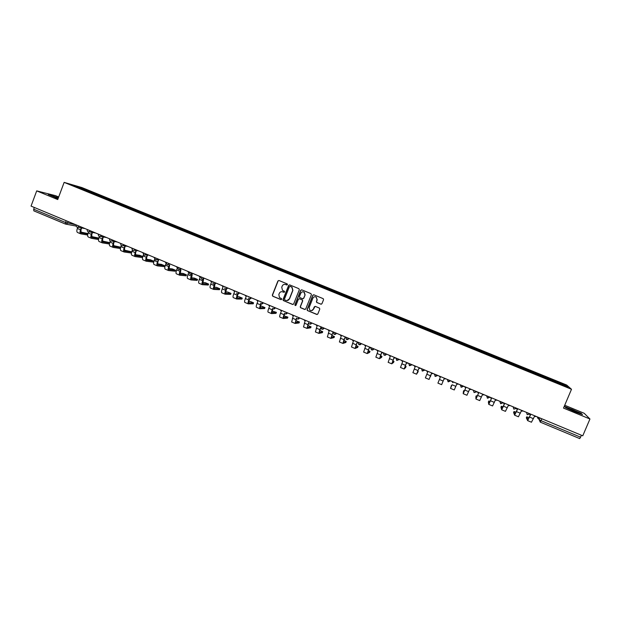 <?xml version="1.0" encoding="UTF-8"?>
<svg xmlns="http://www.w3.org/2000/svg" width="621" height="621" viewBox="0 0 621 621"><rect width="100%" height="100%" fill="white"/><g stroke="black" fill="none" stroke-linecap="round" stroke-linejoin="round"><path stroke-width="0.93" d="M287.492 284.643L287.166 283.867L278.992 280.513L277.913 280.987L272.316 295.138L272.774 296.24L280.933 299.617L281.686 299.291L281.546 298.631L279.473 297.529L278.845 294.548L279.31 293.368C280.063 291.901 281.22 291.396 282.772 291.862L284.589 291.971L284.426 291.296L282.477 290.31L281.74 287.228L282.213 286.048C282.966 284.581 284.115 284.076 285.676 284.534L287.492 284.643M320.847 304.189L321.942 303.716L323.549 299.71L323.231 298.678L313.861 294.812L312.767 295.285L307.084 309.53L307.325 310.5L316.741 314.443L317.843 313.978L319.776 309.149L319.497 308.14L315.367 306.401L314.265 306.875L313.31 309.266C312.441 310.756 311.268 311.059 309.801 310.166L309.142 307.55L312.883 298.165C313.69 296.753 314.808 296.411 316.244 297.141L317.059 299.881L316.431 301.449L316.718 302.466L321.251 304.243M571.499 389.274L563.511 408.09L589.95 418.996L582.762 435.81L31.05 206.102L36.701 190.88L57.73 199.551L64.142 182.38L571.499 389.274L566.67 385.028L81.894 187.565L64.142 182.38M299.322 289.766L298.856 288.664L289.735 284.915L288.649 285.388L283.029 299.57L283.23 300.502L292.584 304.445L293.671 303.972L299.322 289.766M301.767 289.852L310.935 293.617L311.4 294.727L305.726 308.963L304.632 309.429L300.479 307.667L300.254 306.696L302.551 300.937L302.085 299.827L299.493 298.755L298.398 299.221L296.015 305.221L295.084 305.439L294.936 304.771L300.673 290.325L301.767 289.852M58.692 196.966L55.541 195.669L36.701 190.88M589.95 418.996L584.206 413.291L564.706 405.265M581.481 435.282L579.75 438.612L540.278 422.14L579.75 438.612M65.43 224.034L33.845 210.868L33.674 209.207L65.391 222.427L75.909 224.779M34.326 207.461L33.674 209.207M83.447 189.646L71.617 184.724L77.563 186.463L89.222 191.214L88.687 191.78M551.953 380.634L551.999 379.679L89.222 191.214M552.185 379.858L566.507 385.695L568.099 387.108L553.482 381.255M83.439 189.545L553.536 381.17M58.405 197.75L48.267 194.458L57.908 198.58M581.318 413.361L564.722 406.522L565.754 407.694L574.704 411.754L582.537 414.603L581.202 413.633M89.734 192.207L90.022 191.439M551.65 380.51L551.999 379.679M77.563 186.463L77.609 187.169M565.661 386.115L566.507 385.695M286.987 285.016L285.008 284.364M282.004 291.676L284.108 292.336M278.868 280.475L278.099 281.002L272.51 295.146L272.968 296.248L281.235 299.656M289.588 284.876L288.827 285.404L283.207 299.57L283.665 300.673L293.003 304.5M290.147 286.374L289.386 286.7L284.449 299.151L284.597 299.811L285.885 300.385C287.445 300.851 288.602 300.354 289.355 298.887L292.732 290.372L291.862 287.174L290.061 286.343M286.964 300.587L289.355 298.887M290.317 286.382L292.033 287.189L292.902 290.38L289.526 298.887M299.268 298.701L302.45 299.951L302.714 300.937L300.417 306.696L300.642 307.659L305.066 309.483M301.589 289.805L300.843 290.333L295.099 304.771L295.573 305.586M304.934 294.944L304.158 292.235C302.722 291.474 301.596 291.808 300.781 293.244L299.469 296.535L299.726 297.529L302.528 298.717L303.615 298.251L305.09 294.952L304.321 292.243L303.064 291.823M302.908 298.779L303.615 298.251M305.09 294.952L303.778 298.251M316.244 297.141L317.207 299.889L316.586 301.449L316.873 302.466L320.987 304.181M311.439 310.679L313.31 309.266M315.095 306.347L313.465 309.258M313.659 294.758L312.914 295.293L307.248 309.522L307.705 310.632L317.207 314.498M87.949 233.558L80.614 232.037M77.788 227.263L77.33 228.474C76.616 230.639 76.686 231.982 77.547 232.502L80.645 233.799M81.242 227.868L80.513 229.801C79.799 231.967 79.861 233.31 80.714 233.83L87.654 235.041M87.817 234.063L81.11 232.875L80.963 229.879L81.677 227.992M98.824 238.084L91.419 236.523M88.57 231.866L88.151 232.984C87.421 235.149 87.483 236.492 88.314 237.005L91.434 238.309M92.079 232.378L91.349 234.319C90.619 236.485 90.674 237.827 91.504 238.34L98.522 239.512M98.7 238.534L91.9 237.377L91.784 234.396L92.498 232.51M109.746 242.64L102.271 241.026M99.422 236.446L99.018 237.517C98.289 239.69 98.328 241.026 99.135 241.53L102.271 242.842M102.97 236.911L102.232 238.86C101.502 241.033 101.534 242.369 102.341 242.865L109.443 244.006M109.638 243.028L102.737 241.911L102.659 238.93L103.373 237.043M58.289 198.052L52.024 195.941L56.371 198.006M49.121 194.878L58.343 197.913M568.952 409.045L578.725 413.074C579.478 413.237 579.246 412.996 578.027 412.352L568.021 408.292L568.952 409.045M565.001 406.84L572.422 409.542L581.008 413.439L581.939 414.386M120.722 247.22L113.185 245.551M110.352 241.002L109.94 242.074C109.203 244.247 109.226 245.582 110.01 246.079L113.169 247.391M113.915 241.468L113.177 243.416C112.44 245.598 112.455 246.933 113.232 247.422L120.42 248.516M120.629 247.538L113.627 246.459L113.589 243.486L114.311 241.6M131.753 251.839L124.153 250.1M120.621 243.393L120.761 243.874M121.343 245.536L120.924 246.653C120.179 248.835 120.187 250.162 120.94 250.643L124.115 251.971M124.914 246.048L124.169 248.004C123.424 250.185 123.424 251.513 124.177 251.994L131.458 253.042M131.683 252.072L124.58 251.031L124.573 248.066L125.295 246.18M142.551 257.583L142.69 256.962M142.83 256.496L139.64 255.293L135.176 254.672M131.652 247.989L132.025 248.827M132.42 250.038L131.955 251.257C131.202 253.438 131.194 254.765 131.924 255.231L135.114 256.566M135.968 250.659L135.223 252.615C134.47 254.796 134.454 256.124 135.176 256.589L142.457 257.575M142.791 256.62L135.58 255.627L135.611 252.669L136.333 250.783M153.348 262.008L153.674 261.146L150.453 259.803L146.261 259.26M142.745 252.607L143.373 253.694M143.575 254.486L143.04 255.875C142.287 258.064 142.263 259.384 142.962 259.85L146.176 261.193M147.076 255.285L146.323 257.241C145.562 259.431 145.531 260.758 146.23 261.216L153.286 262.101M153.309 262.101L153.674 261.146L146.634 260.246L146.703 257.296L147.425 255.402M164.223 266.549L164.557 265.687L161.328 264.344L157.392 263.871M153.884 257.241L154.784 258.491M154.831 258.841L154.187 260.525C153.426 262.714 153.379 264.034 154.055 264.484L157.284 265.835M158.239 259.935L157.486 261.899C156.717 264.088 156.671 265.408 157.338 265.858L164.177 266.642L164.557 265.687M164.542 265.687L157.742 264.888L157.85 261.946L158.58 260.052M175.153 271.113L175.487 270.251L172.25 268.901L168.586 268.505M165.085 261.907L166.149 263.226L165.388 265.198C164.619 267.387 164.557 268.707 165.209 269.141L168.454 270.5M169.316 264.973L168.702 266.58C167.926 268.769 167.864 270.088 168.508 270.523L175.114 271.206L175.487 270.251L168.912 269.545L169.673 265.012M186.137 275.701L186.479 274.839L183.234 273.481L179.842 273.155M176.333 266.595L177.404 267.915L176.643 269.887C175.867 272.091 175.79 273.403 176.411 273.83L179.671 275.188M180.571 269.724L179.974 271.276C179.19 273.481 179.112 274.785 179.725 275.212L186.106 275.794M186.479 274.839L180.129 274.234L180.913 269.755M197.183 280.319L197.525 279.442L194.272 278.084L191.152 277.82M187.651 271.299L188.722 272.627L187.953 274.606C187.169 276.811 187.076 278.115 187.674 278.534L187.767 278.55M191.881 274.498L191.299 276.003C190.515 278.208 190.414 279.512 191.004 279.924L197.152 280.413M197.525 279.442L191.408 278.945L192.215 274.529M208.283 284.954L208.625 284.076L205.365 282.71L202.524 282.508M199.015 276.035L200.094 277.37L199.325 279.349C198.534 281.554 198.425 282.858 198.992 283.261L199.077 283.285M203.246 279.31L202.687 280.754C201.895 282.959 201.778 284.263 202.337 284.666L208.252 285.047M208.625 284.076L202.741 283.681L203.564 279.334M219.438 289.619L219.78 288.734L216.512 287.36L213.95 287.22M210.441 280.793L211.528 282.128L210.752 284.115C209.952 286.328 209.828 287.624 210.364 288.02L210.449 288.035M214.656 284.177L214.129 285.528C213.329 287.733 213.197 289.037 213.725 289.425L219.407 289.697M219.78 288.734L214.136 288.439L214.975 284.17M230.647 294.3L230.996 293.415L227.713 292.033L225.446 291.94M221.922 285.575L223.017 286.918L222.233 288.905C221.433 291.117 221.286 292.413 221.798 292.794L221.876 292.809M226.106 289.114L225.633 290.325C224.825 292.538 224.678 293.834 225.175 294.207L230.616 294.377M230.996 293.415L225.586 293.221L226.417 289.083M241.911 299.012L242.26 298.111L238.976 296.729L236.997 296.683M233.465 290.38L234.559 291.723L233.783 293.717C232.968 295.938 232.805 297.226 233.286 297.599L233.364 297.614M237.641 294.02L237.199 295.146C236.384 297.358 236.213 298.654 236.686 299.019L241.88 299.081M242.26 298.111L237.09 298.026L237.905 294.043M253.228 303.739L253.585 302.838L250.286 301.441L248.617 301.441M245.07 295.208L246.172 296.559L245.38 298.561C244.565 300.781 244.379 302.07 244.829 302.427L244.907 302.435M249.246 298.895L248.811 299.99C247.996 302.21 247.802 303.498 248.245 303.855L253.205 303.809M253.585 302.838L248.656 302.862L249.487 298.965M264.608 308.49L264.965 307.589L261.658 306.184L260.3 306.215M256.729 300.067L257.831 301.418L257.047 303.421C256.217 305.648 256.015 306.929 256.442 307.279L256.512 307.286M260.936 303.747L260.494 304.864C259.671 307.084 259.462 308.365 259.873 308.715L264.577 308.559M264.965 307.589L260.284 307.713L261.138 303.855M276.042 313.271L276.399 312.355L272.045 310.997M268.451 304.942L269.561 306.3L268.769 308.311C267.93 310.539 267.713 311.82 268.101 312.153L268.171 312.161M272.704 308.567L272.231 309.755C271.4 311.983 271.175 313.263 271.556 313.597L276.011 313.333M276.399 312.355L271.967 312.596L272.883 308.715M287.531 318.076L287.896 317.152L283.867 315.786M280.226 309.848L281.344 311.214L280.545 313.225C279.706 315.452 279.466 316.733 279.83 317.052L279.892 317.059M284.558 313.357L284.038 314.676C283.192 316.912 282.951 318.185 283.3 318.503L287.507 318.131M287.896 317.152L283.712 317.502L284.705 313.527M299.081 322.897L299.446 321.973L295.751 320.583M292.072 314.777L293.19 316.151L291.676 321.981M296.504 318.092L295.107 323.44L299.058 322.951M299.446 321.973L295.518 322.431L296.621 318.301M310.686 327.748L311.059 326.817L307.713 325.388M303.972 319.737L305.097 321.111L303.522 326.933M308.575 322.71L306.968 328.393L310.663 327.803M311.059 326.817L307.387 327.391L308.645 322.998M322.346 332.623L322.726 331.684L319.699 330.325M315.934 324.713L317.067 326.095L315.421 331.909M322.726 331.684L319.31 332.375L320.762 327.632L319.799 329.596L318.891 333.376L322.33 332.67M334.075 337.529L334.455 336.582L331.738 335.309M327.958 329.72L329.107 331.109L327.383 336.908M332.778 332.639L330.884 338.391L334.059 337.568M334.455 336.582L331.296 337.382L332.794 332.646M345.858 342.45L346.239 341.496L343.84 340.331M340.052 334.758L341.201 336.147L339.415 341.938M346.239 341.496L343.351 342.412L344.896 337.684L343.956 339.671L342.932 343.429L345.843 342.489M357.696 347.403L358.084 346.44L355.996 345.385M352.2 339.819L353.357 341.208L351.502 346.992M358.022 342.862L356.951 342.707L355.041 348.49L357.688 347.434M358.084 346.44L355.46 347.473L357.052 342.753M369.604 352.379L369.992 351.408L368.222 350.477M364.418 344.903L365.575 346.301L363.658 352.068M370.59 347.869L369.192 347.807L367.221 353.574L369.588 352.402M369.992 351.408L367.64 352.557L369.278 347.845M386.464 354.079L383.304 352.767L381.496 352.93L379.462 358.697L381.558 357.401L381.962 356.4L380.502 355.6M376.699 350.011L377.863 351.416L375.845 357.184L379.447 358.69M381.962 356.4L379.881 357.673L381.573 352.961M393.59 362.4L393.993 361.422L392.852 360.754M389.041 355.158L390.213 356.563L388.156 362.307M395.686 357.921L393.869 358.084L391.758 363.836L393.582 362.423M393.993 361.422L392.185 362.811L393.924 358.107M405.676 367.453L406.08 366.468L405.257 365.948M401.453 360.32L402.625 361.733L400.498 367.469M408.129 363.099L406.305 363.262L404.131 369.006L405.676 367.469M406.08 366.468L404.55 367.981L406.344 363.285M420.642 368.307L418.802 368.47L416.567 374.199L418.236 371.537L417.723 371.179M413.928 365.513L415.107 366.933L412.903 372.654M418.236 371.537L416.986 373.174L418.833 368.486M416.567 374.199L412.887 372.67M433.217 373.547L431.37 373.71L429.064 379.423L430.252 376.45M426.464 370.737L427.659 372.158L425.369 377.886L429.057 379.423M430.454 376.637L431.385 373.71M439.078 375.984L440.273 377.413L437.914 383.126L441.632 384.655M445.862 378.81L444.007 378.973L441.624 384.678M451.801 385.431L450.528 388.397L451.428 385.385M451.754 381.263L452.957 382.699M458.57 384.104L456.707 384.259L454.262 389.957L450.528 388.381M464.492 386.572L465.703 388.009L463.204 393.698L463.406 391.556M464.547 390.702L463.817 390.555L463.639 392.658L465.672 387.993M471.355 389.421L469.476 389.577L466.953 395.243M477.308 391.905L478.519 393.349L475.95 399.024L475.857 396.749M477.347 396.019L476.268 395.756L476.385 397.983L478.473 393.326M484.201 394.777L482.315 394.925L479.723 400.599L475.965 399.031M490.217 401.376L488.789 400.98L488.362 401.989L488.766 404.38L492.546 405.94M490.186 397.285L491.405 398.713L488.766 404.38M497.118 400.149L495.224 400.304L492.562 405.963M488.789 400.98L489.201 403.34L491.343 398.69M503.181 402.866L504.368 404.116L503.484 406.204L501.652 409.767L500.961 407.221M503.15 406.771L501.372 406.227L502.086 408.719L504.283 404.077M510.105 405.56L508.195 405.707L505.447 411.327M516.299 408.564L517.394 409.542L514.607 415.177L513.606 412.491M516.152 412.197L514.025 411.506L515.042 414.129L517.293 409.495M523.161 410.993L521.244 411.149L518.419 416.753M529.573 414.331L530.489 414.991L527.633 420.627L526.321 417.801M529.216 417.661L526.74 416.815L528.067 419.571L530.373 414.944M536.288 416.466L534.363 416.606L531.46 422.202M537.662 417.033L539.207 419.742L541.077 420.704L580.666 437.2M539.952 417.987L539.207 419.742L540.247 422.133L541.885 418.795M68.139 221.542L67.534 223.156L66.292 224.189L65.5 224.072L66.051 220.672M529.938 413.819L526.383 412.336M526.499 412.383L527.213 414.719L529.868 413.788M516.548 408.238L513.024 406.778M513.125 406.817L513.823 409.138L516.47 408.207M503.22 402.695L500.79 403.728L499.781 401.376L503.181 402.796M489.977 397.176L487.555 398.216L486.546 395.864L489.93 397.277M476.796 391.688L473.388 390.275M473.427 390.291L474.087 392.573L476.718 391.657M463.693 386.239L461.302 387.271L460.301 384.942L463.654 386.332M450.66 380.813L448.277 381.845L447.291 379.524L450.621 380.906M434.382 374.036L437.658 375.511L435.329 376.45L434.343 374.129M421.512 368.672L424.764 370.139L422.451 371.079L421.473 368.773M408.711 363.339L411.94 364.806L409.643 365.738L408.665 363.44M395.973 358.038L399.194 359.497L396.904 360.428L395.934 358.138M370.706 347.519L373.889 348.955L371.63 349.895L370.659 347.644M358.177 342.303L361.344 343.731L359.093 344.671L358.123 342.427M345.711 337.11L348.862 338.538L346.619 339.477L345.656 337.242M333.314 331.948L336.45 333.368L334.214 334.308L333.26 332.088M320.979 326.817L324.1 328.23L321.88 329.161L320.925 326.957M308.715 321.709L311.812 323.114L309.607 324.053L309.079 323.704C310.127 324.457 311.012 324.263 311.734 323.106L311.781 322.99M296.512 316.632L299.594 318.022L297.405 318.961L296.838 318.581C297.886 319.373 298.786 319.186 299.524 318.022L299.57 317.905M201.134 277.028L204.456 278.301M177.909 267.356L181.231 268.629M166.42 262.466L169.704 263.832M123.804 244.721L124.192 244.884M112.556 240.04L112.96 240.203M101.37 235.382L101.782 235.553M90.239 230.74L90.658 230.919M79.162 226.129L79.597 226.316M76.259 224.926L79.123 226.223L77.943 227.247L77.136 227.162M87.328 229.537L90.2 230.833L89.106 231.843L88.205 231.773M98.46 234.171L101.332 235.468L100.346 236.446L99.329 236.407M109.645 238.821L112.525 240.133L111.664 241.057L110.507 241.064M120.885 243.502L123.773 244.814L123.067 245.652L121.739 245.753M132.18 248.206L135.075 249.518L134.555 250.232L133.034 250.457M143.536 252.933L146.44 254.253L144.382 255.184M154.947 257.684L157.858 259.004L155.793 259.943M166.35 262.644C166.607 264.973 167.6 265.353 169.331 263.785L167.259 264.725M177.816 267.674C178.266 269.84 179.283 270.143 180.858 268.59L178.786 269.53M189.49 272.177L192.471 273.419L190.375 274.358M201.041 277.952C201.864 279.621 202.881 279.722 204.099 278.27L202.019 279.209M212.832 281.895L215.844 283.153L213.725 284.084M224.592 286.793L227.62 288.051L225.493 288.99M236.422 291.715L239.458 292.988L237.323 293.919L236.516 293.197C237.525 294.354 238.495 294.284 239.411 292.98L239.458 292.871M248.307 296.667L251.365 297.94L249.215 298.88L248.47 298.259C249.495 299.306 250.442 299.206 251.311 297.933L251.35 297.824M260.253 301.643L263.327 302.924L261.169 303.863L260.471 303.32C261.511 304.282 262.442 304.15 263.265 302.916L263.312 302.807M272.262 306.642L275.351 307.931L273.178 308.87L272.541 308.389C273.582 309.289 274.498 309.134 275.289 307.923L275.336 307.814M284.34 311.672L287.445 312.961L285.256 313.9L284.659 313.473C285.707 314.319 286.615 314.148 287.376 312.961L287.422 312.844M383.84 354.925C384.896 355.546 385.75 355.305 386.409 354.218L384.228 355.15L383.258 352.883M476.749 391.804L474.087 392.573M516.493 408.37L513.823 409.138M529.884 413.951L527.213 414.719M538.089 418.67L537.243 416.862M77.33 228.474L80.513 229.801M88.151 232.984L91.349 234.319M99.018 237.517L102.232 238.86M109.94 242.074L113.177 243.416M120.924 246.653L124.169 248.004M131.955 251.257L135.223 252.615M143.04 255.875L146.323 257.241M154.187 260.525L157.486 261.899M165.388 265.198L168.702 266.58M176.643 269.887L179.974 271.276M187.953 274.606L191.299 276.003M199.325 279.349L202.687 280.754M210.752 284.115L214.129 285.528M222.233 288.905L225.633 290.325M233.783 293.717L237.199 295.146M245.38 298.561L248.811 299.99M257.047 303.421L260.494 304.864M268.769 308.311L272.231 309.755M280.545 313.225L284.038 314.676M292.39 318.162L295.891 319.629M304.298 323.13L307.814 324.597M316.26 328.121L319.799 329.596M328.292 333.135L331.847 334.618M340.378 338.181L343.956 339.671M352.534 343.25L356.128 344.748M364.752 348.342L368.362 349.848M377.032 353.465L380.665 354.979M389.375 358.612L393.031 360.141M401.787 363.79L405.459 365.319M414.261 368.99L417.956 370.535M426.806 374.222L430.516 375.775M439.42 379.485L443.146 381.038M452.096 384.772L455.845 386.34M463.817 390.555L463.398 391.564M464.842 390.089L468.614 391.657M476.268 395.756L475.849 396.765M477.65 395.43L481.446 397.013M490.536 400.801L494.347 402.392M501.372 406.227L500.945 407.244M503.484 406.204L507.318 407.803M514.025 411.506L513.59 412.523M516.509 411.638L520.359 413.244M526.74 416.815L526.305 417.832M529.604 417.095L533.478 418.709M76.189 225.113C75.987 226.486 76.569 227.201 77.943 227.247L85.054 228.59M192.487 273.318L192.448 273.419C191.074 274.924 190.042 274.73 189.374 272.821M215.852 283.044L215.813 283.145C214.719 284.542 213.717 284.519 212.793 283.06M227.62 287.942L227.581 288.051C226.587 289.402 225.602 289.425 224.623 288.136M324.061 328.098L324.015 328.222C323.308 329.363 322.431 329.565 321.383 328.843M336.411 333.244L336.357 333.368C335.666 334.494 334.797 334.703 333.749 334.013M348.823 338.406L348.769 338.538C348.086 339.648 347.224 339.873 346.176 339.206M361.306 343.607L361.251 343.731C360.576 344.841 359.714 345.066 358.666 344.422M373.85 348.831L373.795 348.963C373.128 350.058 372.274 350.291 371.218 349.662M399.148 359.365L396.532 360.219M411.902 364.674L409.286 365.544M424.717 370.007L422.109 370.892M437.611 375.379L434.995 376.272M450.574 380.774L447.958 381.674M463.608 386.2L460.992 387.108M489.891 397.145L487.26 398.061M503.142 402.664L500.51 403.588M87.258 229.723C87.072 231.152 87.685 231.858 89.106 231.843L95.789 233.054M98.39 234.35C98.211 235.856 98.863 236.554 100.346 236.446L106.525 237.525M109.575 239.007C109.42 240.599 110.111 241.282 111.664 241.057L117.245 241.988M120.816 243.688C120.691 245.388 121.444 246.048 123.067 245.652L127.91 246.428M132.11 248.392C132.04 250.224 132.855 250.837 134.555 250.232L138.483 250.83M143.467 253.12C143.474 255.115 144.359 255.666 146.114 254.773L148.924 255.177M154.877 257.87C155.009 260.044 155.956 260.51 157.726 259.267L159.232 259.469M191.928 273.085L191.105 272.999M76.15 226.067L65.5 224.072M65.469 224.065L33.845 210.868M568.331 408.703L568.021 408.292M142.488 257.575L142.636 257.187M187.674 278.534L190.958 279.908M198.992 283.261L202.291 284.643M210.364 288.02L213.686 289.409M221.798 292.794L225.136 294.191M233.286 297.599L236.64 299.004M244.829 302.427L248.214 303.84M256.442 307.279L259.834 308.699M268.101 312.153L271.524 313.582M279.83 317.052L283.269 318.488M291.614 321.981L295.076 323.425M303.459 326.933L306.945 328.385M315.367 331.909L318.868 333.368M327.337 336.908L330.861 338.383M339.369 341.938L342.908 343.421M351.463 346.992L355.026 348.482M363.619 352.076L367.205 353.574M388.125 362.315L391.75 363.828M400.475 367.477L404.124 369.006M463.212 393.698L466.961 395.267M501.667 409.775L505.463 411.358M514.623 415.185L518.442 416.784M527.648 420.634L531.483 422.233"/></g></svg>
